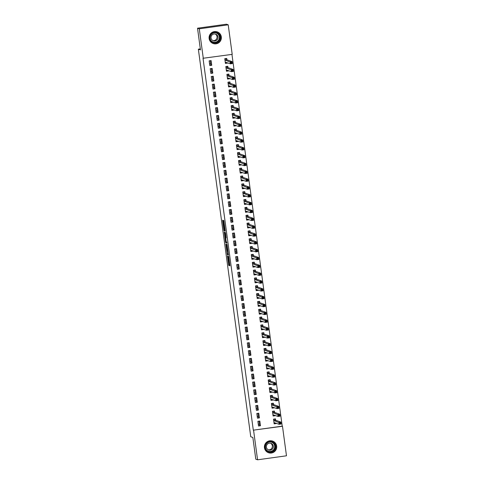 <?xml version="1.0" encoding="UTF-8"?>
<svg xmlns="http://www.w3.org/2000/svg" width="484" height="484" viewBox="0 0 484 484"><rect width="100%" height="100%" fill="white"/><g stroke="black" fill="none" stroke-linecap="round" stroke-linejoin="round"><path stroke-width="0.73" d="M227.45 255.915L228.757 265.401L229.918 265.807L228.654 256.332L228.956 260.307L228.055 256.127L228.254 260.059L227.45 255.915M221.321 36.869A6.171 6.147 -70.8 0 1 213.196 43.542A6.171 6.147 -70.8 0 1 209.13 38.557A6.171 6.147 -70.8 0 1 217.262 31.884A6.171 6.147 -70.8 0 1 221.321 36.869M276.648 446.06A6.171 6.147 -70.8 0 1 268.517 452.734A6.171 6.147 -70.8 0 1 264.458 447.748A6.171 6.147 -70.8 0 1 272.583 441.081A6.171 6.147 -70.8 0 1 276.648 446.06M223.13 221.043L222.634 220.135L222.67 220.886L223.898 229.96L224.068 230.753L225.235 231.158L223.796 220.541L223.402 220.408L223.445 221.152L224.897 230.015L224.122 229.743L223.13 221.043M203.292 58.364L199.293 28.822L228.212 24.817L232.205 54.359L203.026 58.274L253.307 430.167L282.487 426.259L286.48 455.795L257.567 459.8L253.574 430.258M257.567 459.8L255.788 459.183L252.854 437.476L250.748 436.737L198.349 49.174L200.455 49.906L197.52 28.205L199.293 28.822M225.871 244.057L227.305 254.675L228.466 255.08L227.032 244.462L225.871 244.057M225.52 241.921L224.249 232.096L225.411 232.501L225.58 233.294L226.149 237.928L225.671 237.759L225.713 238.509L226.234 241.879L226.724 242.048L226.869 243.125L225.683 242.714L225.52 241.921L226.203 241.825M200.316 48.902L198.349 49.174M210.843 73.393L212.797 73.126L212.161 68.425L210.207 68.692L210.843 73.393M227.964 67.53L227.789 66.26L225.834 66.532L226.47 71.233L228.424 70.96L228.375 70.585M212.96 89.068L214.914 88.796L214.279 84.095L212.325 84.367L212.96 89.068M230.082 83.2L229.912 81.929L227.958 82.201L228.593 86.902L230.547 86.63L230.493 86.261M215.084 104.738L217.038 104.465L216.396 99.764L214.448 100.037L215.084 104.738M232.199 98.869L232.03 97.605L230.075 97.871L230.711 102.578L232.665 102.305L232.616 101.93M217.201 120.413L219.155 120.141L218.52 115.44L216.566 115.706L217.201 120.413M234.316 114.545L234.147 113.274L232.193 113.546L232.828 118.247L234.782 117.975L234.734 117.606M219.319 136.083L221.273 135.81L220.637 131.11L218.683 131.382L219.319 136.083M236.44 130.214L236.265 128.95L234.31 129.216L234.946 133.917L236.9 133.651L236.851 133.275M221.436 151.752L223.39 151.486L222.755 146.785L220.801 147.051L221.436 151.752M238.558 145.89L238.388 144.619L236.434 144.891L237.069 149.592L239.023 149.32L238.969 148.951M223.56 167.428L225.508 167.155L224.872 162.455L222.918 162.727L223.56 167.428M240.675 161.559L240.506 160.289L238.552 160.561L239.187 165.262L241.141 164.99L241.093 164.621M225.677 183.097L227.631 182.825L226.996 178.124L225.042 178.396L225.677 183.097M242.793 177.229L242.623 175.964L240.669 176.23L241.304 180.937L243.258 180.665L243.21 180.29M227.795 198.773L229.749 198.501L229.113 193.8L227.159 194.066L227.795 198.773M244.916 192.904L244.741 191.634L242.786 191.906L243.422 196.607L245.376 196.335L245.327 195.966M229.912 214.442L231.866 214.17L231.231 209.469L229.277 209.741L229.912 214.442M247.034 208.574L246.858 207.309L244.91 207.576L245.545 212.276L247.499 212.01L247.445 211.635M232.03 230.112L233.984 229.846L233.348 225.145L231.394 225.411L232.03 230.112M249.151 224.249L248.982 222.979L247.028 223.251L247.663 227.952L249.617 227.68L249.562 227.311M234.153 245.787L236.107 245.515L235.472 240.814L233.518 241.086L234.153 245.787M251.269 239.919L251.099 238.648L249.145 238.921L249.78 243.621L251.734 243.349L251.686 242.98M236.271 261.457L238.225 261.185L237.59 256.484L235.635 256.756L236.271 261.457M253.392 255.588L253.217 254.324L251.263 254.59L251.898 259.297L253.852 259.025L253.804 258.65M238.388 277.132L240.342 276.86L239.707 272.159L237.753 272.425L238.388 277.132M255.51 271.264L255.334 269.993L253.38 270.266L254.021 274.966L255.969 274.694L255.921 274.325M240.506 292.802L242.46 292.53L241.825 287.829L239.87 288.101L240.506 292.802M257.627 286.933L257.458 285.669L255.504 285.935L256.139 290.636L258.093 290.37L258.039 289.995M242.629 308.471L244.583 308.205L243.948 303.504L241.994 303.771L242.629 308.471M259.745 302.609L259.575 301.338L257.621 301.611L258.256 306.312L260.211 306.039L260.162 305.67M244.747 324.147L246.701 323.875L246.066 319.174L244.111 319.446L244.747 324.147M261.862 318.278L261.693 317.008L259.739 317.28L260.374 321.981L262.328 321.709L262.28 321.34M246.864 339.816L248.818 339.544L248.183 334.843L246.229 335.116L246.864 339.816M263.986 333.948L263.81 332.683L261.856 332.95L262.497 337.657L264.445 337.384L264.397 337.009M248.982 355.492L250.936 355.22L250.301 350.519L248.346 350.785L248.982 355.492M266.103 349.623L265.934 348.353L263.98 348.625L264.615 353.326L266.569 353.054L266.515 352.685M251.105 371.161L253.059 370.889L252.418 366.188L250.47 366.461L251.105 371.161M268.221 365.293L268.051 364.029L266.097 364.295L266.732 368.996L268.687 368.729L268.638 368.354M253.223 386.831L255.177 386.565L254.542 381.864L252.588 382.13L253.223 386.831M270.338 380.969L270.169 379.698L268.215 379.97L268.85 384.671L270.804 384.399L270.756 384.03M255.34 402.506L257.294 402.234L256.659 397.533L254.705 397.806L255.34 402.506M272.462 396.638L272.286 395.368L270.332 395.64L270.967 400.341L272.922 400.068L272.873 399.699M257.458 418.176L259.412 417.904L258.777 413.203L256.822 413.475L257.458 418.176M274.579 412.308L274.41 411.043L272.456 411.309L273.091 416.016L275.045 415.744L274.991 415.369M253.307 430.167L282.226 426.162L231.957 54.396M275.638 420.148L275.469 418.878L273.514 419.15L274.15 423.851L276.104 423.579L276.049 423.21M258.517 426.011L260.471 425.745L259.835 421.044L257.881 421.31L258.517 426.011M273.521 404.473L273.345 403.208L271.397 403.474L272.032 408.175L273.98 407.909L273.932 407.534M256.399 410.341L258.353 410.069L257.718 405.368L255.764 405.64L256.399 410.341M271.403 388.803L271.228 387.533L269.273 387.805L269.909 392.506L271.863 392.234L271.814 391.865M254.281 394.672L256.236 394.399L255.6 389.699L253.646 389.965L254.281 394.672M269.279 373.128L269.11 371.863L267.156 372.129L267.791 376.836L269.745 376.564L269.697 376.189M252.164 378.996L254.118 378.724L253.483 374.023L251.529 374.295L252.164 378.996M267.162 357.458L266.993 356.188L265.038 356.46L265.674 361.161L267.628 360.889L267.573 360.519M250.04 363.327L251.995 363.054L251.359 358.354L249.405 358.626L250.04 363.327M265.044 341.789L264.869 340.518L262.921 340.79L263.556 345.491L265.51 345.219L265.456 344.85M247.923 347.651L249.877 347.385L249.242 342.684L247.288 342.95L247.923 347.651M262.927 326.113L262.752 324.849L260.797 325.115L261.433 329.816L263.387 329.55L263.338 329.174M245.805 331.982L247.76 331.709L247.124 327.009L245.17 327.281L245.805 331.982M260.803 310.444L260.634 309.173L258.68 309.445L259.315 314.146L261.269 313.874L261.221 313.505M243.688 316.312L245.642 316.04L245.007 311.339L243.053 311.605L243.688 316.312M258.686 294.768L258.517 293.504L256.562 293.77L257.198 298.477L259.152 298.204L259.103 297.829M241.57 300.637L243.519 300.364L242.883 295.663L240.929 295.936L241.57 300.637M256.568 279.099L256.399 277.828L254.445 278.1L255.08 282.801L257.034 282.529L256.98 282.16M239.447 284.967L241.401 284.695L240.766 279.994L238.812 280.266L239.447 284.967M254.451 263.429L254.275 262.159L252.321 262.431L252.957 267.132L254.911 266.859L254.862 266.49M237.329 269.292L239.284 269.025L238.648 264.325L236.694 264.591L237.329 269.292M252.327 247.754L252.158 246.489L250.204 246.755L250.839 251.456L252.793 251.19L252.745 250.815M235.212 253.622L237.166 253.35L236.531 248.649L234.577 248.921L235.212 253.622M250.21 232.084L250.04 230.814L248.086 231.086L248.722 235.787L250.676 235.514L250.627 235.145M233.094 237.953L235.049 237.68L234.407 232.979L232.459 233.246L233.094 237.953M248.092 216.408L247.923 215.144L245.969 215.41L246.604 220.117L248.558 219.845L248.504 219.47M230.971 222.277L232.925 222.005L232.29 217.304L230.336 217.576L230.971 222.277M245.975 200.739L245.799 199.468L243.845 199.741L244.487 204.442L246.435 204.169L246.386 203.8M228.853 206.607L230.808 206.335L230.172 201.634L228.218 201.907L228.853 206.607M243.851 185.069L243.682 183.799L241.728 184.071L242.363 188.772L244.317 188.5L244.269 188.131M226.736 190.932L228.69 190.666L228.055 185.965L226.101 186.231L226.736 190.932M241.734 169.394L241.564 168.129L239.61 168.396L240.245 173.097L242.2 172.83L242.151 172.455M224.618 175.262L226.572 174.99L225.937 170.289L223.983 170.562L224.618 175.262M239.616 153.724L239.447 152.454L237.493 152.726L238.128 157.427L240.082 157.155L240.028 156.786M222.495 159.593L224.449 159.321L223.814 154.62L221.86 154.886L222.495 159.593M237.499 138.049L237.323 136.784L235.369 137.051L236.011 141.758L237.959 141.485L237.91 141.11M220.377 143.917L222.331 143.645L221.696 138.944L219.742 139.217L220.377 143.917M235.381 122.379L235.206 121.109L233.252 121.381L233.887 126.082L235.841 125.81L235.793 125.441M218.26 128.248L220.214 127.976L219.579 123.275L217.625 123.547L218.26 128.248M233.258 106.71L233.088 105.439L231.134 105.712L231.769 110.412L233.724 110.14L233.675 109.771M216.142 112.572L218.096 112.306L217.461 107.605L215.507 107.871L216.142 112.572M231.14 91.034L230.971 89.77L229.017 90.036L229.652 94.737L231.606 94.471L231.552 94.096M214.019 96.903L215.973 96.631L215.338 91.93L213.383 92.202L214.019 96.903M229.023 75.365L228.847 74.094L226.899 74.367L227.534 79.067L229.489 78.795L229.434 78.426M211.901 81.233L213.855 80.961L213.22 76.26L211.266 76.526L211.901 81.233M226.905 59.689L226.73 58.425L224.776 58.691L225.411 63.398L227.365 63.126L227.317 62.751M209.784 65.558L211.738 65.286L211.103 60.585L209.148 60.857L209.784 65.558M209.554 63.852L210.649 63.743M210.613 71.686L211.708 71.578M211.671 79.521L212.766 79.412M212.73 87.356L213.831 87.247M213.789 95.197L214.89 95.082M214.848 103.032L215.949 102.923M215.912 110.866L217.007 110.757M216.971 118.701L218.066 118.592M218.03 126.536L219.125 126.427M219.089 134.377L220.184 134.262M220.147 142.211L221.242 142.102M221.206 150.046L222.307 149.937M222.265 157.881L223.366 157.772M223.324 165.716L224.425 165.607M224.382 173.556L225.483 173.441M225.447 181.391L226.542 181.282M226.506 189.226L227.601 189.117M227.565 197.061L228.66 196.952M228.623 204.895L229.718 204.786M229.682 212.736L230.777 212.621M230.741 220.571L231.842 220.462M231.8 228.406L232.901 228.297M232.858 236.24L233.96 236.131M233.923 244.075L235.018 243.966M234.982 251.916L236.077 251.801M236.041 259.751L237.136 259.642M237.099 267.585L238.195 267.477M238.158 275.42L239.253 275.311M239.217 283.255L240.318 283.146M240.276 291.096L241.377 290.981M241.334 298.93L242.436 298.822M242.393 306.765L243.494 306.656M243.458 314.6L244.553 314.491M244.517 322.435L245.612 322.326M245.576 330.276L246.671 330.161M246.634 338.11L247.729 338.001M247.693 345.945L248.788 345.836M248.752 353.78L249.853 353.671M249.811 361.615L250.912 361.506M250.869 369.455L251.97 369.34M251.934 377.29L253.029 377.181M252.993 385.125L254.088 385.016M254.052 392.96L255.147 392.851M255.11 400.794L256.205 400.685M256.169 408.635L257.264 408.52M257.228 416.47L258.329 416.361M258.287 424.305L259.388 424.196M197.52 28.205L226.433 24.2L228.212 24.817M260.471 425.745L259.551 425.424L258.976 421.159M259.412 417.904L258.492 417.583L257.918 413.324M258.353 410.069L257.434 409.748L256.859 405.489M257.294 402.234L256.375 401.914L255.794 397.654M256.236 394.399L255.316 394.079L254.735 389.814M255.177 386.565L254.251 386.244L253.677 381.979M254.118 378.724L253.192 378.403L252.618 374.144M253.059 370.889L252.134 370.569L251.559 366.309M251.995 363.054L251.075 362.734L250.5 358.475M250.936 355.22L250.016 354.899L249.441 350.634M249.877 347.385L248.957 347.064L248.383 342.799M248.818 339.544L247.899 339.224L247.324 334.964M247.76 331.709L246.84 331.389L246.259 327.13M246.701 323.875L245.781 323.554L245.2 319.295M245.642 316.04L244.716 315.719L244.142 311.454M244.583 308.205L243.658 307.885L243.083 303.619M243.519 300.364L242.599 300.044L242.024 295.784M242.46 292.53L241.54 292.209L240.965 287.95M241.401 284.695L240.481 284.374L239.907 280.115M240.342 276.86L239.423 276.539L238.848 272.274M239.284 269.025L238.364 268.705L237.783 264.439M238.225 261.185L237.305 260.864L236.724 256.605M237.166 253.35L236.24 253.029L235.666 248.77M236.107 245.515L235.182 245.194L234.607 240.935M235.049 237.68L234.123 237.36L233.548 233.094M233.984 229.846L233.064 229.525L232.489 225.26M232.925 222.005L232.005 221.684L231.431 217.425M231.866 214.17L230.947 213.849L230.372 209.59M230.808 206.335L229.888 206.015L229.313 201.755M229.749 198.501L228.829 198.18L228.248 193.915M228.69 190.666L227.77 190.345L227.19 186.08M227.631 182.825L226.706 182.504L226.131 178.245M226.572 174.99L225.647 174.67L225.072 170.41M225.508 167.155L224.588 166.835L224.013 162.576M224.449 159.321L223.529 159L222.955 154.735M223.39 151.486L222.471 151.165L221.896 146.9M222.331 143.645L221.412 143.325L220.837 139.065M221.273 135.81L220.353 135.49L219.772 131.231M220.214 127.976L219.294 127.655L218.714 123.396M219.155 120.141L218.23 119.82L217.655 115.555M218.096 112.306L217.171 111.985L216.596 107.72M217.038 104.465L216.112 104.145L215.537 99.885M215.973 96.631L215.053 96.31L214.479 92.051M214.914 88.796L213.995 88.475L213.42 84.216M213.855 80.961L212.936 80.64L212.361 76.375M212.797 73.126L211.877 72.806L211.302 68.54M211.738 65.286L210.818 64.965L210.237 60.706M276.104 423.579L275.1 423.228M275.045 415.744L274.041 415.393M273.98 407.909L272.982 407.558M272.922 400.068L271.923 399.724M271.863 392.234L270.865 391.889M270.804 384.399L269.8 384.048M269.745 376.564L268.741 376.213M268.687 368.729L267.682 368.378M267.628 360.889L266.623 360.544M266.569 353.054L265.565 352.703M265.51 345.219L264.506 344.868M264.445 337.384L263.447 337.033M263.387 329.55L262.388 329.199M262.328 321.709L261.33 321.364M261.269 313.874L260.265 313.523M260.211 306.039L259.206 305.688M259.152 298.204L258.147 297.854M258.093 290.37L257.089 290.019M257.034 282.529L256.03 282.184M255.969 274.694L254.971 274.343M254.911 266.859L253.912 266.509M253.852 259.025L252.854 258.674M252.793 251.19L251.789 250.839M251.734 243.349L250.73 243.004M250.676 235.514L249.671 235.163M249.617 227.68L248.613 227.329M248.558 219.845L247.554 219.494M247.499 212.01L246.495 211.659M246.435 204.169L245.436 203.824M245.376 196.335L244.378 195.984M244.317 188.5L243.319 188.149M243.258 180.665L242.254 180.314M242.2 172.83L241.195 172.479M241.141 164.99L240.137 164.645M240.082 157.155L239.078 156.804M239.023 149.32L238.019 148.969M237.959 141.485L236.96 141.134M236.9 133.651L235.902 133.3M235.841 125.81L234.843 125.465M234.782 117.975L233.778 117.624M233.724 110.14L232.719 109.789M232.665 102.305L231.661 101.955M231.606 94.471L230.602 94.12M230.547 86.63L229.543 86.285M229.489 78.795L228.484 78.444M228.424 70.96L227.426 70.61M227.365 63.126L226.367 62.775M228.775 260.132L229.537 265.293L229.918 265.426M227.928 253.864L228.466 254.699M226.645 244.329L227.335 249.49M227.111 253.065L227.226 253.622L228.248 253.979L228.224 253.453L227.528 249.804L226.827 249.562L227.111 253.065M226.833 249.562L227.776 249.508M225.719 237.517L225.072 232.737L224.292 232.846M225.03 232.368L225.072 232.737M226.857 242.738L225.683 242.714M225.961 237.481L225.181 237.59L226.01 241.8L225.187 237.59L226.149 237.547M226.312 241.903L226.47 242.605M224.697 229.942L225.235 230.777M274.083 423.373L275.826 423.131M273.557 419.453L275.336 419.204L274.7 418.981M273.974 422.58L279.141 424.286L278.881 422.326L280.835 422.054L275.686 420.263L275.336 419.204M280.411 422.756L280.835 422.054L281.095 424.014L279.141 424.286L280.514 423.536L280.411 422.756L279.631 422.865L279.734 423.645M279.631 422.865L273.684 420.414M280.514 423.536L281.095 424.014M273.024 415.532L274.767 415.29M272.492 411.618L274.277 411.37L273.642 411.146M272.916 414.746L278.082 416.452L277.822 414.492L279.77 414.219L274.628 412.422L274.277 411.37M279.353 414.921L279.77 414.219L280.036 416.179L278.082 416.452L279.456 415.702L279.353 414.921L278.572 415.024L278.675 415.81M278.572 415.024L272.625 412.58M279.456 415.702L280.036 416.179M271.966 407.697L273.708 407.455M271.433 403.783L273.218 403.535L272.583 403.311M271.857 406.911L277.023 408.611L276.757 406.657L278.711 406.385L273.569 404.588L273.218 403.535M278.294 407.08L278.711 406.385L278.978 408.345L277.023 408.611L278.397 407.867L278.294 407.08L277.513 407.189L277.616 407.976M277.513 407.189L271.566 404.745M278.397 407.867L278.978 408.345M272.383 441.898A5.342 5.318 -70.8 0 1 275.293 448.856A5.342 5.318 -70.8 0 1 268.348 451.79A5.342 5.318 -70.8 0 1 265.444 444.832A5.342 5.318 -70.8 0 1 272.383 441.898M268.463 451.409A4.949 4.925 109.2 0 0 274.942 448.577A4.949 4.925 109.2 0 0 271.966 442.158A4.949 4.925 109.2 0 0 265.728 445.086A4.949 4.925 109.2 0 0 268.463 451.409M270.508 443.205A3.521 3.509 -70.8 0 1 268.215 449.781M268.523 449.926A3.521 3.509 109.2 0 0 273.133 447.906A3.521 3.509 109.2 0 0 271.016 443.338A3.521 3.509 109.2 0 0 266.575 445.425A3.521 3.509 109.2 0 0 268.523 449.926M267.307 452.159A6.135 6.111 109.2 0 0 276.08 449.007A6.135 6.111 109.2 0 0 271.276 440.779M217.062 32.7A5.342 5.318 -70.8 0 1 219.966 39.664A5.342 5.318 -70.8 0 1 213.02 42.592A5.342 5.318 -70.8 0 1 210.117 35.634A5.342 5.318 -70.8 0 1 217.062 32.7M213.142 42.217A4.949 4.925 109.2 0 0 219.615 39.379A4.949 4.925 109.2 0 0 216.638 32.966A4.949 4.925 109.2 0 0 210.401 35.895A4.949 4.925 109.2 0 0 213.142 42.217M215.18 34.007A3.521 3.509 -70.8 0 1 212.887 40.583M213.196 40.729A3.521 3.509 109.2 0 0 217.812 38.708A3.521 3.509 109.2 0 0 215.689 34.146A3.521 3.509 109.2 0 0 211.248 36.227A3.521 3.509 109.2 0 0 213.196 40.729M211.98 42.961A6.135 6.111 109.2 0 0 220.758 39.809A6.135 6.111 109.2 0 0 215.949 31.581M270.907 399.863L272.649 399.621M270.374 395.942L272.159 395.7L271.524 395.476M270.798 399.076L275.965 400.776L275.698 398.816L277.653 398.55L272.51 396.753L272.159 395.7M277.235 399.246L277.653 398.55L277.919 400.504L275.965 400.776L277.338 400.032L277.235 399.246L276.449 399.354L276.558 400.141M276.449 399.354L270.508 396.91M277.338 400.032L277.919 400.504M269.848 392.028L271.591 391.786M269.316 388.108L271.101 387.859L270.465 387.642M269.739 391.235L274.906 392.941L274.64 390.981L276.594 390.709L271.445 388.918L271.101 387.859M276.17 391.411L276.594 390.709L276.86 392.669L274.906 392.941L276.279 392.191L276.17 391.411L275.39 391.52L275.499 392.3M275.39 391.52L269.449 389.075M276.279 392.191L276.86 392.669M268.789 384.193L270.532 383.951M268.257 380.273L270.042 380.025L269.4 379.801M268.68 383.401L273.847 385.107L273.581 383.146L275.535 382.874L270.387 381.083L270.042 380.025M275.112 383.576L275.535 382.874L275.801 384.834L273.847 385.107L275.221 384.356L275.112 383.576L274.331 383.685L274.44 384.465M274.331 383.685L268.384 381.235M275.221 384.356L275.801 384.834M267.725 376.352L269.473 376.11M267.198 372.438L268.977 372.19L268.342 371.966M267.622 375.566L272.788 377.272L272.522 375.312L274.476 375.039L269.328 373.243L268.977 372.19M274.053 375.741L274.476 375.039L274.743 377L272.788 377.272L274.162 376.522L274.053 375.741L273.272 375.844L273.381 376.631M273.272 375.844L267.325 373.4M274.162 376.522L274.743 377M266.666 368.518L268.414 368.276M266.139 364.603L267.918 364.355L267.283 364.131M266.563 367.731L271.73 369.431L271.464 367.477L273.418 367.205L268.269 365.408L267.918 364.355M272.994 367.901L273.418 367.205L273.684 369.165L271.73 369.431L273.103 368.687L272.994 367.901L272.214 368.009L272.317 368.796M272.214 368.009L266.267 365.565M273.103 368.687L273.684 369.165M265.607 360.683L267.356 360.441M265.081 356.762L266.859 356.52L266.224 356.297M265.504 359.896L270.665 361.596L270.405 359.636L272.359 359.37L267.21 357.573L266.859 356.52M271.935 360.066L272.359 359.37L272.619 361.324L270.665 361.596L272.044 360.852L271.935 360.066L271.155 360.175L271.258 360.961M271.155 360.175L265.208 357.73M272.044 360.852L272.619 361.324M264.548 352.848L266.291 352.606M264.016 348.928L265.801 348.68L265.165 348.462M264.439 352.056L269.606 353.762L269.346 351.801L271.3 351.529L266.152 349.738L265.801 348.68M270.877 352.231L271.3 351.529L271.56 353.489L269.606 353.762L270.979 353.011L270.877 352.231L270.096 352.34L270.199 353.12M270.096 352.34L264.149 349.896M270.979 353.011L271.56 353.489M263.49 345.013L265.232 344.771M262.957 341.093L264.742 340.845L264.107 340.621M263.381 344.221L268.547 345.927L268.281 343.967L270.235 343.694L265.093 341.904L264.742 340.845M269.818 344.396L270.235 343.694L270.502 345.655L268.547 345.927L269.921 345.177L269.818 344.396L269.037 344.505L269.14 345.286M269.037 344.505L263.09 342.055M269.921 345.177L270.502 345.655M262.431 337.173L264.173 336.931M261.898 333.258L263.683 333.01L263.048 332.786M262.322 336.386L267.489 338.092L267.222 336.132L269.177 335.86L264.034 334.063L263.683 333.01M268.759 336.561L269.177 335.86L269.443 337.82L267.489 338.092L268.862 337.342L268.759 336.561L267.979 336.664L268.082 337.451M267.979 336.664L262.032 334.22M268.862 337.342L269.443 337.82M261.372 329.338L263.114 329.096M260.84 325.423L262.624 325.175L261.989 324.952M261.263 328.551L266.43 330.251L266.164 328.297L268.118 328.025L262.975 326.228L262.624 325.175M267.7 328.721L268.118 328.025L268.384 329.985L266.43 330.251L267.803 329.507L267.7 328.721L266.914 328.83L267.023 329.616M266.914 328.83L260.973 326.385M267.803 329.507L268.384 329.985M260.313 321.503L262.056 321.261M259.781 317.583L261.566 317.341L260.924 317.117M260.204 320.717L265.371 322.417L265.105 320.456L267.059 320.19L261.911 318.393L261.566 317.341M266.636 320.886L267.059 320.19L267.325 322.144L265.371 322.417L266.744 321.672L266.636 320.886L265.855 320.995L265.964 321.781M265.855 320.995L259.914 318.551M266.744 321.672L267.325 322.144M259.249 313.668L260.997 313.426M258.722 309.748L260.507 309.5L259.866 309.282M259.146 312.876L264.312 314.582L264.046 312.622L266 312.349L260.852 310.559L260.507 309.5M265.577 313.051L266 312.349L266.267 314.31L264.312 314.582L265.686 313.832L265.577 313.051L264.796 313.16L264.905 313.941M264.796 313.16L258.849 310.71M265.686 313.832L266.267 314.31M258.19 305.834L259.938 305.592M257.663 301.913L259.442 301.665L258.807 301.441M258.087 305.041L263.254 306.747L262.987 304.787L264.942 304.515L259.793 302.724L259.442 301.665M264.518 305.216L264.942 304.515L265.208 306.475L263.254 306.747L264.627 305.997L264.518 305.216L263.738 305.325L263.847 306.106M263.738 305.325L257.791 302.875M264.627 305.997L265.208 306.475M257.131 297.993L258.879 297.751M256.605 294.078L258.383 293.83L257.748 293.606M257.028 297.206L262.195 298.912L261.929 296.952L263.883 296.68L258.734 294.883L258.383 293.83M263.459 297.382L263.883 296.68L264.143 298.64L262.195 298.912L263.568 298.162L263.459 297.382L262.679 297.485L262.782 298.271M262.679 297.485L256.732 295.04M263.568 298.162L264.143 298.64M256.072 290.158L257.815 289.916M255.546 286.244L257.325 285.996L256.689 285.772M255.963 289.372L261.13 291.072L260.87 289.117L262.824 288.845L257.676 287.048L257.325 285.996M262.401 289.541L262.824 288.845L263.084 290.805L261.13 291.072L262.503 290.327L262.401 289.541L261.62 289.65L261.723 290.436M261.62 289.65L255.673 287.206M262.503 290.327L263.084 290.805M255.014 282.323L256.756 282.081M254.481 278.403L256.266 278.161L255.631 277.937M254.905 281.537L260.071 283.237L259.811 281.277L261.759 281.01L256.617 279.214L256.266 278.161M261.342 281.706L261.759 281.01L262.026 282.965L260.071 283.237L261.445 282.493L261.342 281.706L260.561 281.815L260.664 282.602M260.561 281.815L254.614 279.371M261.445 282.493L262.026 282.965M253.955 274.488L255.697 274.247M253.422 270.568L255.207 270.32L254.572 270.102M253.846 273.696L259.013 275.402L258.746 273.442L260.701 273.17L255.558 271.379L255.207 270.32M260.283 273.871L260.701 273.17L260.967 275.13L259.013 275.402L260.386 274.652L260.283 273.871L259.503 273.98L259.606 274.761M259.503 273.98L253.555 271.53M260.386 274.652L260.967 275.13M252.896 266.654L254.638 266.412M252.364 262.733L254.148 262.485L253.513 262.261M252.787 265.861L257.954 267.567L257.688 265.607L259.642 265.335L254.499 263.544L254.148 262.485M259.224 266.037L259.642 265.335L259.908 267.295L257.954 267.567L259.327 266.817L259.224 266.037L258.438 266.146L258.547 266.926M258.438 266.146L252.497 263.695M259.327 266.817L259.908 267.295M251.837 258.813L253.58 258.571M251.305 254.899L253.09 254.651L252.454 254.427M251.728 258.026L256.895 259.733L256.629 257.772L258.583 257.5L253.434 255.703L253.09 254.651M258.16 258.202L258.583 257.5L258.849 259.46L256.895 259.733L258.268 258.982L258.16 258.202L257.379 258.305L257.488 259.091M257.379 258.305L251.438 255.861M258.268 258.982L258.849 259.46M250.779 250.978L252.521 250.736M250.246 247.064L252.031 246.816L251.39 246.592M250.67 250.192L255.836 251.892L255.57 249.938L257.524 249.665L252.376 247.868L252.031 246.816M257.101 250.361L257.524 249.665L257.791 251.626L255.836 251.892L257.21 251.148L257.101 250.361L256.32 250.47L256.429 251.256M256.32 250.47L250.373 248.026M257.21 251.148L257.791 251.626M249.714 243.143L251.462 242.901M249.187 239.223L250.966 238.981L250.331 238.757M249.611 242.357L254.778 244.057L254.511 242.097L256.466 241.831L251.317 240.034L250.966 238.981M256.042 242.526L256.466 241.831L256.732 243.785L254.778 244.057L256.151 243.313L256.042 242.526L255.262 242.635L255.37 243.422M255.262 242.635L249.314 240.191M256.151 243.313L256.732 243.785M248.655 235.309L250.403 235.067M248.129 231.388L249.907 231.14L249.272 230.922M248.552 234.516L253.719 236.222L253.453 234.262L255.407 233.99L250.258 232.199L249.907 231.14M254.983 234.692L255.407 233.99L255.673 235.95L253.719 236.222L255.092 235.472L254.983 234.692L254.203 234.8L254.306 235.581M254.203 234.8L248.256 232.35M255.092 235.472L255.673 235.95M247.596 227.474L249.345 227.232M247.07 223.554L248.849 223.305L248.213 223.082M247.493 226.681L252.654 228.387L252.394 226.427L254.348 226.155L249.199 224.364L248.849 223.305M253.925 226.857L254.348 226.155L254.608 228.115L252.654 228.387L254.033 227.637L253.925 226.857L253.144 226.966L253.247 227.746M253.144 226.966L247.197 224.516M254.033 227.637L254.608 228.115M246.537 219.633L248.28 219.391M246.005 215.719L247.79 215.471L247.155 215.247M246.429 218.847L251.595 220.553L251.335 218.593L253.289 218.32L248.141 216.523L247.79 215.471M252.866 219.022L253.289 218.32L253.549 220.281L251.595 220.553L252.969 219.803L252.866 219.022L252.085 219.125L252.188 219.911M252.085 219.125L246.138 216.681M252.969 219.803L253.549 220.281M245.479 211.798L247.221 211.556M244.946 207.884L246.731 207.636L246.096 207.412M245.37 211.012L250.537 212.712L250.27 210.758L252.224 210.486L247.082 208.689L246.731 207.636M251.807 211.181L252.224 210.486L252.491 212.446L250.537 212.712L251.91 211.968L251.807 211.181L251.027 211.29L251.129 212.077M251.027 211.29L245.079 208.846M251.91 211.968L252.491 212.446M244.42 203.964L246.162 203.722M243.888 200.043L245.672 199.801L245.037 199.577M244.311 203.177L249.478 204.877L249.212 202.917L251.166 202.651L246.023 200.854L245.672 199.801M250.748 203.347L251.166 202.651L251.432 204.605L249.478 204.877L250.851 204.133L250.748 203.347L249.962 203.455L250.071 204.242M249.962 203.455L244.021 201.011M250.851 204.133L251.432 204.605M243.361 196.129L245.104 195.887M242.829 192.208L244.614 191.96L243.978 191.743M243.252 195.336L248.419 197.042L248.153 195.082L250.107 194.81L244.964 193.019L244.614 191.96M249.69 195.512L250.107 194.81L250.373 196.77L248.419 197.042L249.792 196.292L249.69 195.512L248.903 195.621L249.012 196.401M248.903 195.621L242.962 193.17M249.792 196.292L250.373 196.77M242.302 188.294L244.045 188.052M241.77 184.374L243.555 184.126L242.914 183.902M242.194 187.502L247.36 189.208L247.094 187.248L249.048 186.975L243.9 185.184L243.555 184.126M248.625 187.677L249.048 186.975L249.314 188.935L247.36 189.208L248.734 188.457L248.625 187.677L247.844 187.786L247.953 188.566M247.844 187.786L241.903 185.336M248.734 188.457L249.314 188.935M241.238 180.453L242.986 180.211M240.711 176.539L242.496 176.291L241.855 176.067M241.135 179.667L246.302 181.373L246.035 179.413L247.989 179.141L242.841 177.344L242.496 176.291M247.566 179.842L247.989 179.141L248.256 181.101L246.302 181.373L247.675 180.623L247.566 179.842L246.786 179.945L246.894 180.732M246.786 179.945L240.838 177.501M247.675 180.623L248.256 181.101M240.179 172.619L241.927 172.377M239.653 168.704L241.431 168.456L240.796 168.232M240.076 171.832L245.243 173.532L244.977 171.578L246.931 171.306L241.782 169.509L241.431 168.456M246.507 172.001L246.931 171.306L247.197 173.266L245.243 173.532L246.616 172.788L246.507 172.001L245.727 172.11L245.836 172.897M245.727 172.11L239.78 169.666M246.616 172.788L247.197 173.266M239.12 164.784L240.869 164.542M238.594 160.863L240.373 160.621L239.737 160.398M239.017 163.997L244.184 165.697L243.918 163.737L245.872 163.471L240.723 161.674L240.373 160.621M245.448 164.167L245.872 163.471L246.132 165.425L244.184 165.697L245.557 164.953L245.448 164.167L244.668 164.276L244.771 165.062M244.668 164.276L238.721 161.831M245.557 164.953L246.132 165.425M238.061 156.949L239.804 156.707M237.535 153.029L239.314 152.781L238.679 152.563M237.953 156.157L243.119 157.863L242.859 155.902L244.813 155.63L239.665 153.839L239.314 152.781M244.39 156.332L244.813 155.63L245.073 157.59L243.119 157.863L244.493 157.112L244.39 156.332L243.609 156.441L243.712 157.221M243.609 156.441L237.662 153.991M244.493 157.112L245.073 157.59M237.003 149.114L238.745 148.872M236.47 145.194L238.255 144.946L237.62 144.722M236.894 148.322L242.061 150.028L241.8 148.068L243.748 147.795L238.606 146.005L238.255 144.946M243.331 148.497L243.748 147.795L244.015 149.756L242.061 150.028L243.434 149.278L243.331 148.497L242.551 148.606L242.653 149.387M242.551 148.606L236.603 146.156M243.434 149.278L244.015 149.756M235.944 141.274L237.686 141.032M235.412 137.359L237.196 137.111L236.561 136.887M235.835 140.487L241.002 142.193L240.736 140.233L242.69 139.961L237.547 138.164L237.196 137.111M242.272 140.662L242.69 139.961L242.956 141.921L241.002 142.193L242.375 141.443L242.272 140.662L241.492 140.765L241.595 141.552M241.492 140.765L235.545 138.321M242.375 141.443L242.956 141.921M234.885 133.439L236.628 133.197M234.353 129.524L236.138 129.276L235.502 129.053M234.776 132.652L239.943 134.352L239.677 132.398L241.631 132.126L236.488 130.329L236.138 129.276M241.213 132.822L241.631 132.126L241.897 134.086L239.943 134.352L241.316 133.608L241.213 132.822L240.427 132.931L240.536 133.717M240.427 132.931L234.486 130.486M241.316 133.608L241.897 134.086M233.826 125.604L235.569 125.362M233.294 121.684L235.079 121.442L234.444 121.218M233.718 124.812L238.884 126.518L238.618 124.557L240.572 124.291L235.424 122.494L235.079 121.442M240.149 124.987L240.572 124.291L240.838 126.245L238.884 126.518L240.258 125.773L240.149 124.987L239.368 125.096L239.477 125.882M239.368 125.096L233.427 122.652M240.258 125.773L240.838 126.245M232.762 117.769L234.51 117.527M232.235 113.849L234.02 113.601L233.379 113.383M232.659 116.977L237.826 118.683L237.559 116.723L239.513 116.45L234.365 114.66L234.02 113.601M239.09 117.152L239.513 116.45L239.78 118.411L237.826 118.683L239.199 117.933L239.09 117.152L238.309 117.261L238.418 118.042M238.309 117.261L232.362 114.811M239.199 117.933L239.78 118.411M231.703 109.935L233.451 109.693M231.177 106.014L232.955 105.766L232.32 105.542M231.6 109.142L236.767 110.848L236.501 108.888L238.455 108.616L233.306 106.825L232.955 105.766M238.031 109.317L238.455 108.616L238.721 110.576L236.767 110.848L238.14 110.098L238.031 109.317L237.251 109.426L237.36 110.207M237.251 109.426L231.304 106.976M238.14 110.098L238.721 110.576M230.644 102.094L232.393 101.852M230.118 98.179L231.897 97.931L231.261 97.707M230.541 101.307L235.708 103.013L235.442 101.053L237.396 100.781L232.247 98.984L231.897 97.931M236.972 101.483L237.396 100.781L237.662 102.741L235.708 103.013L237.081 102.263L236.972 101.483L236.192 101.586L236.295 102.372M236.192 101.586L230.245 99.141M237.081 102.263L237.662 102.741M229.585 94.259L231.328 94.017M229.059 90.345L230.838 90.097L230.202 89.873M229.483 93.472L234.643 95.173L234.383 93.218L236.337 92.946L231.189 91.149L230.838 90.097M235.914 93.642L236.337 92.946L236.597 94.906L234.643 95.173L236.023 94.428L235.914 93.642L235.133 93.751L235.236 94.537M235.133 93.751L229.186 91.307M236.023 94.428L236.597 94.906M228.527 86.424L230.269 86.182M227.994 82.504L229.779 82.262L229.144 82.038M228.418 85.632L233.584 87.338L233.324 85.378L235.272 85.111L230.13 83.315L229.779 82.262M234.855 85.807L235.272 85.111L235.539 87.066L233.584 87.338L234.958 86.594L234.855 85.807L234.074 85.916L234.177 86.703M234.074 85.916L228.127 83.472M234.958 86.594L235.539 87.066M227.468 78.59L229.21 78.347M226.936 74.669L228.72 74.421L228.085 74.203M227.359 77.797L232.526 79.503L232.259 77.543L234.214 77.271L229.071 75.48L228.72 74.421M233.796 77.972L234.214 77.271L234.48 79.231L232.526 79.503L233.899 78.753L233.796 77.972L233.016 78.081L233.119 78.862M233.016 78.081L227.069 75.631M233.899 78.753L234.48 79.231M226.409 70.755L228.152 70.513M225.877 66.834L227.661 66.586L227.026 66.362M226.3 69.962L231.467 71.668L231.201 69.708L233.155 69.436L228.012 67.645L227.661 66.586M232.737 70.138L233.155 69.436L233.421 71.396L231.467 71.668L232.84 70.918L232.737 70.138L231.951 70.247L232.06 71.027M231.951 70.247L226.01 67.796M232.84 70.918L233.421 71.396M225.35 62.914L227.093 62.672M224.818 59L226.603 58.752L225.968 58.528M225.242 62.127L230.408 63.834L230.142 61.873L232.096 61.601L226.954 59.804L226.603 58.752M231.679 62.303L232.096 61.601L232.362 63.561L230.408 63.834L231.782 63.083L231.679 62.303L230.892 62.406L231.001 63.192M230.892 62.406L224.951 59.962M231.782 63.083L232.362 63.561M229.537 265.293L228.757 265.401M229.368 264.5L228.587 264.609M228.085 254.566L227.305 254.675M227.734 253.797L227.135 253.882M226.687 244.698L225.907 244.807M226.161 237.692L225.677 237.759L226.161 237.692M226.155 237.59L225.453 237.686M224.564 225.768L224.134 225.828M224.455 224.969L223.965 225.036M223.929 221.085L223.445 221.152M224.848 230.644L224.068 230.753M224.503 229.876L223.898 229.96M223.094 220.825L222.67 220.886M275.686 420.263L273.732 420.529M275.656 420.197L273.702 420.469M274.628 412.422L272.673 412.695M274.597 412.362L272.643 412.628M273.569 404.588L271.615 404.86M273.533 404.521L271.578 404.793M271.79 442.104A4.949 4.925 -70.8 0 1 274.628 448.372A4.949 4.925 -70.8 0 1 268.535 451.439M266.823 450.308A4.786 4.767 109.2 0 0 274.368 448.505A4.786 4.767 109.2 0 0 269.751 441.922M216.463 32.912A4.949 4.925 -70.8 0 1 219.306 39.174A4.949 4.925 -70.8 0 1 213.208 42.247M211.496 41.116A4.786 4.767 109.2 0 0 219.046 39.307A4.786 4.767 109.2 0 0 214.424 32.73M272.51 396.753L270.556 397.025M272.474 396.686L270.52 396.959M271.445 388.918L269.497 389.184M271.415 388.852L269.461 389.124M270.387 381.083L268.432 381.35M270.356 381.017L268.402 381.289M269.328 373.243L267.374 373.515M269.298 373.182L267.343 373.448M268.269 365.408L266.315 365.68M268.239 365.341L266.285 365.614M267.21 357.573L265.256 357.845M267.18 357.507L265.226 357.779M266.152 349.738L264.197 350.005M266.121 349.672L264.167 349.944M265.093 341.904L263.139 342.17M265.057 341.837L263.108 342.109M264.034 334.063L262.08 334.335M263.998 334.002L262.044 334.269M262.975 326.228L261.021 326.5M262.939 326.162L260.985 326.434M261.911 318.393L259.962 318.666M261.88 318.327L259.926 318.599M260.852 310.559L258.898 310.825M260.822 310.492L258.867 310.764M259.793 302.724L257.839 302.99M259.763 302.657L257.809 302.93M258.734 294.883L256.78 295.155M258.704 294.823L256.75 295.089M257.676 287.048L255.721 287.321M257.645 286.982L255.691 287.254M256.617 279.214L254.663 279.486M256.587 279.147L254.632 279.419M255.558 271.379L253.604 271.645M255.522 271.312L253.568 271.584M254.499 263.544L252.545 263.81M254.463 263.478L252.509 263.744M253.434 255.703L251.486 255.976M253.404 255.643L251.45 255.909M252.376 247.868L250.422 248.141M252.346 247.802L250.391 248.074M251.317 240.034L249.363 240.306M251.287 239.967L249.333 240.239M250.258 232.199L248.304 232.465M250.228 232.132L248.274 232.405M249.199 224.364L247.245 224.63M249.169 224.298L247.215 224.564M248.141 216.523L246.187 216.796M248.111 216.463L246.156 216.729M247.082 208.689L245.128 208.961M247.046 208.622L245.098 208.894M246.023 200.854L244.069 201.126M245.987 200.787L244.033 201.06M244.964 193.019L243.01 193.285M244.928 192.953L242.974 193.225M243.9 185.184L241.952 185.451M243.869 185.118L241.915 185.384M242.841 177.344L240.887 177.616M242.811 177.283L240.857 177.549M241.782 169.509L239.828 169.781M241.752 169.442L239.798 169.715M240.723 161.674L238.769 161.946M240.693 161.608L238.739 161.88M239.665 153.839L237.711 154.106M239.634 153.773L237.68 154.045M238.606 146.005L236.652 146.271M238.576 145.938L236.622 146.204M237.547 138.164L235.593 138.436M237.511 138.103L235.557 138.37M236.488 130.329L234.534 130.601M236.452 130.263L234.498 130.535M235.424 122.494L233.476 122.767M235.393 122.428L233.439 122.7M234.365 114.66L232.411 114.926M234.335 114.593L232.381 114.865M233.306 106.825L231.352 107.091M233.276 106.758L231.322 107.025M232.247 98.984L230.293 99.256M232.217 98.924L230.263 99.19M231.189 91.149L229.234 91.422M231.158 91.083L229.204 91.355M230.13 83.315L228.176 83.587M230.1 83.248L228.145 83.52M229.071 75.48L227.117 75.746M229.035 75.413L227.087 75.685M228.012 67.645L226.058 67.911M227.976 67.579L226.022 67.845M226.954 59.804L224.999 60.076M226.917 59.744L224.963 60.01M227.607 249.454L226.827 249.562M272.389 441.051L271.917 440.888M268.348 452.631L267.876 452.467M217.062 31.859L216.59 31.696M213.02 43.439L212.549 43.276"/></g></svg>
